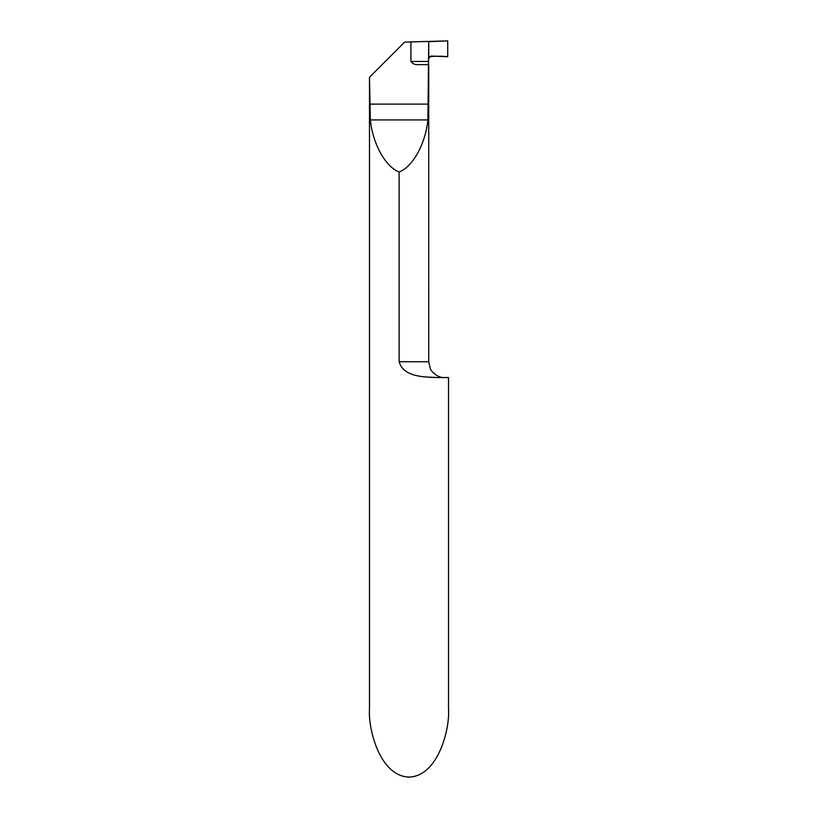 <?xml version="1.0" encoding="UTF-8"?>
<svg xmlns="http://www.w3.org/2000/svg" width="818" height="818" viewBox="0 0 818 818"><rect width="100%" height="100%" fill="white"/><g stroke="black" fill="none" stroke-linecap="round" stroke-linejoin="round"><path stroke-width="1.23" d="M428.56 64.612L418.99 64.612C415.452 65.072 412.753 64.019 410.912 61.442L410.912 41.912L447.722 40.9L447.722 56.708L431.178 56.043L428.734 58.426L428.734 41.667L427.896 119.929C425.462 143.896 412.845 166.739 399.123 172.015C385.401 166.739 372.783 143.896 370.349 119.929L369.491 77.25L369.491 708.664C367.896 728.685 379.756 776.17 409 777.1C438.243 776.17 450.104 728.685 448.509 708.664L448.509 377.548L437.057 377.548C427.589 376.812 403.785 378.264 399.123 361.74L399.123 172.015M410.912 41.912L404.613 42.127L369.685 77.056M399.123 361.74L428.755 361.74L428.734 64.591M436.955 377.548L429.593 377.313M447.722 56.708C441.577 56.053 435.483 56.053 429.45 56.718L428.734 58.426L428.734 41.667L447.722 40.9L447.722 56.708M427.896 119.929L370.349 119.929M428.56 104.121L369.685 104.121M410.912 61.442L428.734 61.442M428.755 361.74L430.37 368.693C430.616 370.748 437.436 378.141 444.563 377.548"/></g></svg>
